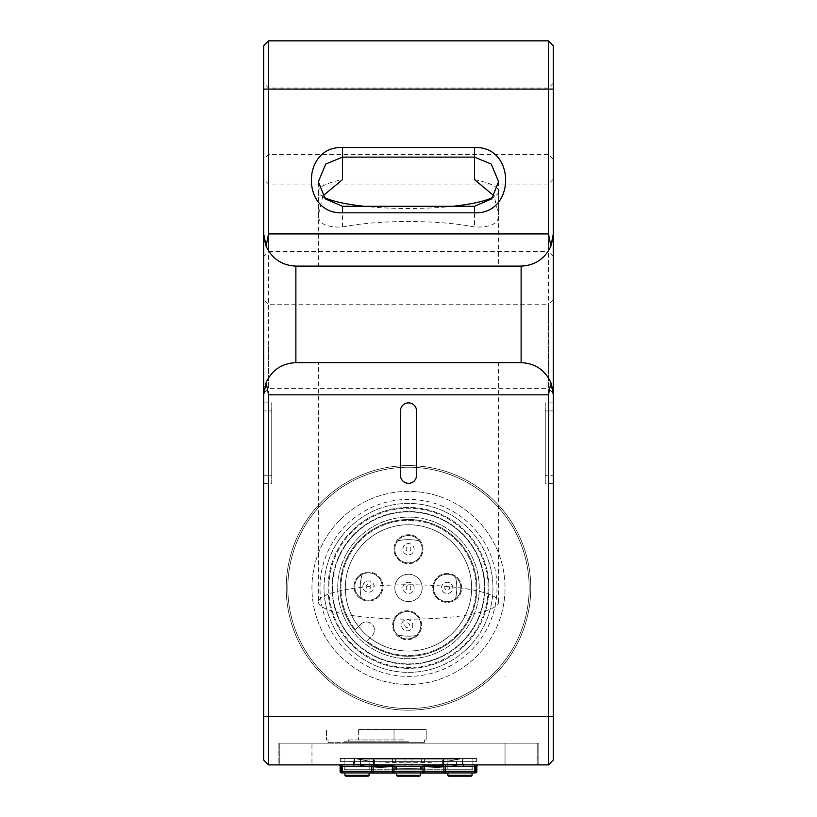 <?xml version="1.0" encoding="UTF-8"?>
<svg xmlns="http://www.w3.org/2000/svg" width="817" height="817" viewBox="0 0 817 817"><rect width="100%" height="100%" fill="white"/><g stroke="black" fill="none" stroke-linecap="round" stroke-linejoin="round"><path stroke-width="0.61" stroke-dasharray="4.08 3.06" d="M361.349 598.228A48.264 48.264 0 0 1 362.145 574.433A13.675 13.675 0 0 0 361.349 598.228A48.264 48.264 0 0 1 362.145 574.433A13.675 13.675 0 0 0 361.349 598.228M354.741 534.144A76.022 76.022 0 0 1 481.938 568.223A76.022 76.022 0 0 1 388.821 661.331A76.022 76.022 0 0 1 354.741 534.144A76.022 76.022 0 0 1 481.938 568.223A76.022 76.022 0 0 1 388.821 661.331A76.022 76.022 0 0 1 354.741 534.144M363.841 543.244A63.154 63.154 0 0 0 392.16 648.902A63.154 63.154 0 0 0 469.499 571.553A63.154 63.154 0 0 0 363.841 543.244A63.154 63.154 0 0 0 392.16 648.902A63.154 63.154 0 0 0 469.499 571.553A63.154 63.154 0 0 0 363.841 543.244M436.942 577.66A14.481 14.481 0 0 0 443.437 601.884A14.481 14.481 0 0 0 461.166 584.155A14.481 14.481 0 0 0 436.942 577.66A14.481 14.481 0 0 1 461.166 584.155A14.481 14.481 0 0 1 443.437 601.884A14.481 14.481 0 0 1 436.942 577.66M396.919 614.997A14.481 14.481 0 0 0 403.414 639.231A14.481 14.481 0 0 0 421.143 621.492A14.481 14.481 0 0 0 396.919 614.997A14.481 14.481 0 0 1 421.143 621.492A14.481 14.481 0 0 1 403.414 639.231A14.481 14.481 0 0 1 396.919 614.997M398.257 538.975A14.481 14.481 0 0 0 404.752 563.209A14.481 14.481 0 0 0 422.491 545.47A14.481 14.481 0 0 0 398.257 538.975A14.481 14.481 0 0 1 422.491 545.47A14.481 14.481 0 0 1 404.752 563.209A14.481 14.481 0 0 1 398.257 538.975M358.234 576.322A14.481 14.481 0 0 0 364.729 600.546A14.481 14.481 0 0 0 382.468 582.807A14.481 14.481 0 0 0 358.234 576.322A14.481 14.481 0 0 1 382.468 582.807A14.481 14.481 0 0 1 364.729 600.546A14.481 14.481 0 0 1 358.234 576.322M360.716 624.311L355.364 629.652L360.716 624.311A8.047 8.047 0 0 1 372.092 624.311A8.047 8.047 0 0 1 372.092 635.687L366.741 641.028A67.576 67.576 0 0 0 474.422 602.783A67.576 67.576 0 0 0 393.62 521.981A67.576 67.576 0 0 0 355.364 629.652A67.576 67.576 0 0 1 393.62 521.981A67.576 67.576 0 0 1 474.422 602.783A67.576 67.576 0 0 1 366.741 641.028L372.092 635.687A8.047 8.047 0 0 0 372.092 624.311A8.047 8.047 0 0 0 360.716 624.311M418.171 597.574A13.675 13.675 0 0 0 418.171 578.232A13.675 13.675 0 0 0 398.829 578.232A13.675 13.675 0 0 0 398.829 597.574A13.675 13.675 0 0 0 418.171 597.574A13.675 13.675 0 0 1 395.285 591.437A13.675 13.675 0 0 1 412.044 574.688A13.675 13.675 0 0 1 418.171 597.574A13.675 13.675 0 0 1 395.285 591.437A13.675 13.675 0 0 1 412.044 574.688A13.675 13.675 0 0 1 418.171 597.574M348.767 528.17A84.468 84.468 0 0 0 386.635 669.491A84.468 84.468 0 0 0 490.088 566.038A84.468 84.468 0 0 0 348.767 528.17A84.468 84.468 0 0 0 386.635 669.491A84.468 84.468 0 0 0 490.088 566.038A84.468 84.468 0 0 0 348.767 528.17M358.438 537.841A70.793 70.793 0 0 0 390.179 656.286A70.793 70.793 0 0 0 476.883 569.582A70.793 70.793 0 0 0 358.438 537.841A70.793 70.793 0 0 0 390.179 656.286A70.793 70.793 0 0 0 476.883 569.582A70.793 70.793 0 0 0 358.438 537.841M345.928 525.331A88.491 88.491 0 0 0 385.593 673.382A88.491 88.491 0 0 0 493.979 564.996A88.491 88.491 0 0 0 345.928 525.331M340.24 519.632A96.539 96.539 0 0 1 501.75 562.913A96.539 96.539 0 0 1 383.51 681.153A96.539 96.539 0 0 1 340.24 519.632A96.539 96.539 0 0 0 383.51 681.153A96.539 96.539 0 0 0 501.75 562.913A96.539 96.539 0 0 0 340.24 519.632M529.038 582.102A120.671 120.671 0 0 1 353.25 695.185A120.671 120.671 0 0 1 343.211 486.411A120.671 120.671 0 0 1 529.038 582.102A120.671 120.671 0 0 0 323.175 502.567A120.671 120.671 0 0 0 365.015 700.465A120.671 120.671 0 0 0 529.038 582.102M398.829 578.232A13.675 13.675 0 0 0 404.956 601.108A13.675 13.675 0 0 0 421.715 584.359A13.675 13.675 0 0 0 398.829 578.232M404.517 583.92A5.627 5.627 0 0 0 407.04 593.336A5.627 5.627 0 0 0 413.943 586.443A5.627 5.627 0 0 0 404.517 583.92A5.627 5.627 0 0 0 407.04 593.336A5.627 5.627 0 0 0 413.943 586.443A5.627 5.627 0 0 0 404.517 583.92M406.795 586.197A2.41 2.41 0 0 0 407.877 590.231A2.41 2.41 0 0 0 410.828 587.28A2.41 2.41 0 0 0 406.795 586.197M351.616 531.019A80.444 80.444 0 0 0 387.677 665.61A80.444 80.444 0 0 0 486.207 567.08A80.444 80.444 0 0 0 351.616 531.019A80.444 80.444 0 0 1 486.207 567.08A80.444 80.444 0 0 1 387.677 665.61A80.444 80.444 0 0 1 351.616 531.019M352.178 531.581A79.647 79.647 0 0 0 387.891 664.834A79.647 79.647 0 0 0 485.431 567.284A79.647 79.647 0 0 0 352.178 531.581A79.647 79.647 0 0 0 387.891 664.834A79.647 79.647 0 0 0 485.431 567.284A79.647 79.647 0 0 0 352.178 531.581M354.455 533.858A76.43 76.43 0 0 0 388.718 661.719A76.43 76.43 0 0 0 482.326 568.121A76.43 76.43 0 0 0 354.455 533.858A76.43 76.43 0 0 0 354.455 641.937A76.43 76.43 0 0 0 462.545 641.937A76.43 76.43 0 0 0 462.545 533.858A76.43 76.43 0 0 0 354.455 533.858M456.856 597.574A13.675 13.675 0 0 1 437.514 597.574A13.675 13.675 0 0 1 437.514 578.232A13.675 13.675 0 0 1 456.856 578.232A13.675 13.675 0 0 1 456.856 597.574M445.479 586.197A2.41 2.41 0 0 0 446.562 590.231A2.41 2.41 0 0 0 449.513 587.28A2.41 2.41 0 0 0 445.479 586.197M443.202 583.92A5.627 5.627 0 0 0 445.725 593.336A5.627 5.627 0 0 0 452.618 586.443A5.627 5.627 0 0 0 443.202 583.92A5.627 5.627 0 0 0 445.725 593.336A5.627 5.627 0 0 0 452.618 586.443A5.627 5.627 0 0 0 443.202 583.92M437.514 578.232A13.675 13.675 0 0 0 443.641 601.108A13.675 13.675 0 0 0 460.39 584.359A13.675 13.675 0 0 0 437.514 578.232M398.829 539.547A13.675 13.675 0 0 0 404.956 562.433A13.675 13.675 0 0 0 421.715 545.674A13.675 13.675 0 0 0 398.829 539.547A13.675 13.675 0 0 1 418.171 539.547A13.675 13.675 0 0 1 418.171 558.889A13.675 13.675 0 0 1 398.829 558.889A13.675 13.675 0 0 1 398.829 539.547M404.517 545.235A5.627 5.627 0 0 0 407.04 554.661A5.627 5.627 0 0 0 413.943 547.758A5.627 5.627 0 0 0 404.517 545.235A5.627 5.627 0 0 0 407.04 554.661A5.627 5.627 0 0 0 413.943 547.758A5.627 5.627 0 0 0 404.517 545.235M406.795 547.513A2.41 2.41 0 0 0 407.877 551.546A2.41 2.41 0 0 0 410.828 548.595A2.41 2.41 0 0 0 406.795 547.513M318.395 601.966A90.105 17.188 180 0 0 408.5 619.163A90.105 17.188 180 0 0 498.605 601.966A90.105 17.188 180 0 0 408.5 584.778A90.105 17.188 180 0 0 318.395 601.966L318.395 362.646L498.605 362.646L318.395 362.646M408.5 266.107L318.395 266.107L408.5 266.107M322.868 195.927L318.395 215.014C318.181 223.592 326.228 227.586 342.527 226.993A90.105 17.188 0 0 1 474.473 226.993C490.772 227.586 498.819 223.592 498.605 215.014L498.605 266.107M474.473 179.607A90.105 17.188 0 0 1 498.605 191.321A90.105 17.188 0 0 1 493.233 197.163M452.771 206.292A90.105 17.188 0 0 1 364.229 206.292M323.808 197.183A90.105 17.188 0 0 1 318.395 191.321A90.105 17.188 0 0 1 342.527 179.607M498.605 191.321L498.605 215.014L494.142 195.957M360.144 539.547A68.383 68.383 0 0 0 390.802 653.947A68.383 68.383 0 0 0 474.554 570.205A68.383 68.383 0 0 0 360.144 539.547A68.383 68.383 0 0 1 474.554 570.205A68.383 68.383 0 0 1 390.802 653.947A68.383 68.383 0 0 1 360.144 539.547M474.473 772.933L445.51 772.933L474.473 772.933L474.473 771.319L476.883 771.319L475.269 771.319L475.269 772.719M472.052 772.933L447.92 772.933L472.052 772.933L472.052 775.343L447.92 775.343L447.92 772.933M420.571 773.096L447.92 773.096M371.49 772.933L342.527 772.933L371.49 772.933L371.49 771.319L341.731 771.319L341.731 772.933L341.731 771.319L340.924 771.319L342.527 771.319L342.527 772.933M369.08 772.933L344.948 772.933L369.08 772.933L369.08 775.343L344.948 775.343L344.948 772.933M367.803 765.049L361.083 765.049M361.083 764.886L374.635 765.049M374.635 764.886L442.988 765.049M374.023 764.886L372.123 765.049M372.123 764.886L355.998 765.049M355.998 764.886L380.252 765.049M380.252 764.886L375.371 765.049M375.371 764.886L367.803 764.886M461.83 765.049L429.946 765.049L461.83 765.049M443.253 764.886L461.83 764.886L443.253 764.886M423.727 765.049L418.11 764.886L423.727 765.049M418.11 764.886L423.727 764.886L418.11 764.886M410.604 765.049L384.94 765.049L410.604 764.886M410.941 764.886L411.523 765.049L410.941 764.886M425.494 765.049L391.506 765.049M340.117 764.886L476.883 765.049L340.117 764.886M348.165 764.886L468.835 764.886M311.961 764.886L537.218 764.886L278.178 764.886L278.178 743.164L311.961 743.164L279.782 743.164L279.782 764.886L279.782 743.164L537.218 743.164L537.218 764.886L537.218 743.164L311.961 743.164L538.822 743.164L538.822 764.886L538.822 743.164L278.178 743.164L278.178 764.886L311.961 764.886L311.961 743.164L311.961 764.886M478.486 764.886L341.731 764.886L478.486 764.886M338.514 764.886L341.731 764.886L338.514 764.886A1.614 1.614 0 0 1 340.117 766.499L340.117 771.319L341.731 771.319L340.117 771.319L340.117 766.499L341.731 766.499L340.117 766.499A1.614 1.614 0 0 0 338.514 764.886M394.019 764.886L422.981 764.886L394.019 764.886L394.019 766.499L392.415 766.499L424.585 766.499L424.585 771.319L392.415 771.319L394.019 771.319L394.019 772.933M426.198 764.886L422.981 764.886L426.198 764.886M341.731 772.719L341.731 772.933A1.614 1.614 0 0 1 340.117 771.319A1.614 1.614 0 0 0 341.731 772.933L475.269 772.933A1.614 1.614 0 0 0 476.883 771.319A1.614 1.614 0 0 1 475.269 772.933L475.269 766.499L476.883 766.499L476.883 771.319L476.883 766.499L341.731 766.499L341.731 764.886L475.269 764.886L475.269 766.499L475.269 764.886L475.269 766.499L476.076 766.499L476.076 771.319M374.707 764.886L371.49 764.886L374.707 764.886M342.527 764.886L371.49 764.886L339.31 764.886L342.527 764.886L342.527 766.499L340.924 766.499L341.731 766.499L341.731 771.319L476.883 771.319L476.883 766.499L475.269 766.499L475.269 771.319L443.897 771.319L445.51 771.319L445.51 772.933M445.51 764.886L474.473 764.886L445.51 764.886L445.51 766.499L475.269 766.499L475.269 764.886M477.69 764.886L474.473 764.886L477.69 764.886M369.08 773.096L396.429 773.096M448.727 772.933L368.273 773.096L448.727 772.933M442.293 764.886A1.614 1.614 0 0 1 443.897 766.499L443.897 771.319M390.802 764.886A1.614 1.614 0 0 1 392.415 766.499L392.415 771.319M422.981 772.933L422.981 771.319L424.585 771.319M339.31 764.886A1.614 1.614 0 0 1 340.924 766.499L340.924 771.319M341.731 764.886L341.731 766.499L340.117 766.499L340.117 771.319L341.731 771.319L341.731 764.886L341.731 766.499L373.103 766.499L373.103 771.319M420.571 772.933L420.571 775.343L396.429 775.343L396.429 772.933M471.246 776.15L448.727 776.15M419.764 776.15L397.236 776.15M368.273 776.15L345.754 776.15M548.483 764.886L268.517 764.886L263.697 760.065L263.697 45.681L268.517 40.85L548.483 40.85L553.303 45.681L553.303 760.065L548.483 764.886L548.483 40.85M553.303 233.928A32.18 32.18 0 0 1 521.123 266.107L295.877 266.107A32.18 32.18 0 0 1 263.697 233.928L263.697 179.219L263.697 256.456L268.517 251.626L268.517 184.05L268.517 251.626L548.483 251.626L548.483 217.833L548.483 251.626L553.303 256.456L553.303 179.219L553.303 256.456M521.123 362.646A32.18 32.18 0 0 1 553.303 394.825A32.18 32.18 0 0 0 521.123 362.646L295.877 362.646A32.18 32.18 0 0 0 263.697 394.825M538.822 764.886L505.039 764.886L538.822 764.886M530.784 587.903A122.284 122.284 0 0 0 347.358 481.999A122.284 122.284 0 0 0 347.358 693.796A122.284 122.284 0 0 0 530.784 587.903A122.284 122.284 0 0 0 347.358 481.999A122.284 122.284 0 0 0 347.358 693.796A122.284 122.284 0 0 0 530.784 587.903M271.734 475.269L271.734 410.91L271.734 483.317L271.734 475.269L263.697 475.269L263.697 402.873L263.697 483.317L263.697 475.269L271.734 475.269M271.734 410.91L271.734 402.873L271.734 410.91L263.697 410.91L271.734 410.91M400.453 475.269L400.453 410.91A8.047 8.047 0 0 1 408.5 402.873A8.047 8.047 0 0 1 416.547 410.91L416.547 475.269A8.047 8.047 0 0 1 408.5 483.317A8.047 8.047 0 0 1 400.453 475.269M545.266 410.91L545.266 475.269L545.266 402.873L545.266 410.91L553.303 410.91L553.303 483.317L553.303 402.873L553.303 410.91L545.266 410.91M545.266 475.269L545.266 483.317L545.266 475.269L553.303 475.269L545.266 475.269M268.517 40.85L268.517 764.886M268.517 346.551L268.517 388.392L268.517 346.551M553.303 299.89L548.483 304.721L548.483 346.551L548.483 304.721L268.517 304.721L263.697 299.89L263.697 393.212L268.517 388.392L548.483 388.392L548.483 346.551L548.483 388.392L553.303 393.212L553.303 299.89L553.303 393.212M263.697 121.294L263.697 159.386L263.697 121.294M268.517 121.294L268.517 154.556L268.517 121.294M548.483 121.294L548.483 154.556L548.483 121.294M553.303 121.294L553.303 159.386L553.303 121.294M548.483 217.833L548.483 184.05L548.483 217.833M358.622 729.489L394.019 729.489L358.622 729.489L358.622 739.947L404.068 739.947L404.068 742.357L424.585 742.357L424.585 739.947L426.198 739.947L426.198 729.489L394.019 729.489L426.198 729.489L426.198 739.947L424.585 739.947L424.585 742.357L348.573 742.357L348.573 739.947L404.068 739.947L348.573 739.947L348.573 742.357L404.068 742.357L404.068 739.947L358.622 739.947L358.622 729.489M328.056 742.357L348.573 742.357L328.056 742.357L328.056 739.947L328.056 742.357M326.443 739.947L328.056 739.947L326.443 739.947L326.443 729.489L326.443 739.947M344.141 742.357L408.5 742.357L344.141 742.357L408.5 742.357L344.141 742.357L408.5 742.357L344.141 742.357L408.5 742.357L344.141 742.357L408.5 742.357L344.141 742.357L408.5 742.357L344.141 742.357L408.5 742.357L344.141 742.357L344.141 741.795L408.5 741.795L344.141 741.795L408.5 741.795L344.141 741.795L408.5 741.795L344.141 741.795L408.5 741.795L344.141 741.795L408.5 741.795L344.141 741.795L408.5 741.795L344.141 741.795L408.5 741.795L344.141 741.795L344.141 742.357M408.5 742.357L408.5 741.795L408.5 742.357M476.883 758.452L340.117 758.452L476.883 758.452L476.883 761.669L340.117 761.669L476.883 761.669L340.117 761.669L476.883 761.669L476.883 758.452L340.117 758.452L340.117 761.669L340.117 758.452L340.117 761.669L340.117 758.452L476.883 758.452L476.883 761.669L476.883 758.452M459.256 758.452L439.699 758.452L462.677 758.452L459.256 758.452L459.256 759.075L377.393 759.075L377.393 758.452L354.384 758.452L377.393 758.452M439.607 758.452L462.616 758.452L439.607 758.452L439.607 759.075L459.205 759.075C444.111 761.852 444.121 761.852 459.256 759.075C444.121 761.852 444.111 761.852 459.205 759.075L459.205 758.452M373.665 758.452L354.323 758.452L377.301 758.452L373.665 758.452L373.665 764.079L354.323 764.079L354.323 758.452M354.384 758.452L354.384 764.079C373.91 767.602 373.89 767.602 354.323 764.079C373.89 767.602 373.91 767.602 354.384 764.079L373.757 764.079C396.929 767.602 420.132 767.602 443.335 764.079L462.677 764.079L462.677 758.452M443.335 764.079L443.335 758.452M443.243 758.452L443.243 764.079L462.616 764.079C443.09 767.602 443.11 767.602 462.677 764.079C443.11 767.602 443.09 767.602 462.616 764.079L462.616 758.452M377.301 758.452L377.301 759.075L439.607 759.075M443.243 764.079C420.071 767.602 396.868 767.602 373.665 764.079M373.757 764.079L373.757 758.452M439.699 758.452L439.699 759.075M357.795 758.452L357.795 759.075C372.889 761.852 372.879 761.852 357.744 759.075L357.744 758.452M377.393 759.075L357.795 759.075C372.889 761.852 372.879 761.852 357.744 759.075L377.301 759.075M472.859 761.669L344.141 761.669L472.859 761.669L472.859 769.716L344.141 769.716L472.859 769.716L344.141 769.716L472.859 769.716L447.113 769.716L472.859 769.716L472.859 761.669L344.141 761.669L344.141 769.716L369.887 769.716L344.141 769.716L344.141 761.669L472.859 761.669L472.859 769.716L472.859 761.669L463.474 761.669L472.859 761.669L472.859 758.452L447.113 758.452L472.859 758.452L472.859 761.669M463.076 758.452L440.281 758.452L463.076 758.452L463.076 764.079L443.968 764.079C420.53 767.602 397.338 767.602 374.39 764.079L354.792 764.079C374.053 767.602 373.757 767.602 353.924 764.079L373.032 764.079C396.47 767.602 419.662 767.602 442.61 764.079L462.208 764.079C442.947 767.602 443.243 767.602 463.076 764.079C443.243 767.602 442.947 767.602 462.208 764.079L462.208 758.452L439.015 758.452L462.208 758.452M376.719 758.452L353.924 758.452L376.719 758.452L376.719 759.075L357.386 759.075C372.756 761.852 373.012 761.852 358.163 759.075L459.614 759.075C444.244 761.852 443.988 761.852 458.837 759.075L376.719 759.075M358.163 758.452L377.985 758.452L354.792 758.452L358.163 758.452L358.163 759.075C373.012 761.852 372.756 761.852 357.386 759.075L357.386 758.452M344.141 761.669L344.141 769.716L344.141 761.669L353.526 761.669L353.526 766.499L344.141 766.499L360.501 766.499L353.526 766.499L353.526 761.669L344.141 761.669L344.141 758.452L353.526 758.452L353.526 761.669L360.501 761.669L360.501 766.499L369.887 766.499L360.501 766.499L360.501 761.669L369.887 761.669L353.526 761.669L353.526 758.452L360.501 758.452L360.501 761.669L360.501 758.452L344.141 758.452L344.141 761.669M354.792 758.452L354.792 764.079C374.053 767.602 373.757 767.602 353.924 764.079L353.924 758.452M440.281 759.075L440.281 758.452M459.614 758.452L459.614 759.075C444.244 761.852 443.988 761.852 458.837 759.075L458.837 758.452M377.985 758.452L377.985 759.075M439.015 758.452L439.015 759.075M442.61 764.079L442.61 758.452M443.968 764.079L443.968 758.452M374.39 764.079L374.39 758.452M373.032 764.079L373.032 758.452M344.948 766.499L369.08 766.499L344.948 766.499L344.948 769.716L369.08 769.716L344.948 769.716L344.948 766.499M369.887 758.452L360.501 758.452L369.887 758.452L369.887 761.669L369.887 758.452M369.08 766.499L369.08 769.716L369.08 766.499M344.141 766.499L344.141 769.716L344.141 766.499M369.887 766.499L369.887 769.716L369.887 766.499M373.103 758.452L340.924 758.452L373.103 758.452L373.103 761.669L340.924 761.669L373.103 761.669L373.103 758.452M340.924 758.452L340.924 761.669L340.924 758.452M476.076 758.452L443.897 758.452L443.897 761.669L476.076 761.669L443.897 761.669L443.897 758.452L476.076 758.452L476.076 761.669L476.076 758.452M463.474 761.669L447.113 761.669L463.474 761.669L463.474 766.499L472.859 766.499L472.859 769.716L472.859 766.499L447.113 766.499L447.113 769.716L447.113 766.499L463.474 766.499L463.474 761.669M456.499 761.669L456.499 766.499L456.499 761.669M472.052 769.716L447.92 769.716L472.052 769.716L472.052 766.499L472.052 769.716M447.92 766.499L472.052 766.499L447.92 766.499L447.92 769.716L447.92 766.499M447.113 758.452L447.113 761.669L447.113 758.452M421.368 766.499L395.632 766.499L421.368 766.499L421.368 769.716L395.632 769.716L421.368 769.716L421.368 766.499M396.429 766.499L420.571 766.499L396.429 766.499L396.429 769.716L420.571 769.716L396.429 769.716L396.429 766.499M411.982 758.452L411.982 766.499L411.982 761.669L421.368 761.669L405.018 761.669L405.018 766.499L405.018 761.669L395.632 761.669L411.982 761.669L411.982 758.452L405.018 758.452L405.018 761.669L405.018 758.452L421.368 758.452L411.982 758.452M395.632 758.452L405.018 758.452L395.632 758.452L395.632 761.669L395.632 758.452M421.368 758.452L421.368 761.669L421.368 758.452M420.571 766.499L420.571 769.716L420.571 766.499M395.632 766.499L395.632 769.716L395.632 766.499M424.585 758.452L392.415 758.452L424.585 758.452L424.585 761.669L392.415 761.669L424.585 761.669L424.585 758.452M392.415 758.452L392.415 761.669L392.415 758.452M358.806 576.884A13.675 13.675 0 0 0 364.933 599.77A13.675 13.675 0 0 0 381.682 583.021A13.675 13.675 0 0 0 358.806 576.884A13.675 13.675 0 0 1 378.148 576.884A13.675 13.675 0 0 1 378.148 596.226A13.675 13.675 0 0 1 358.806 596.226A13.675 13.675 0 0 1 358.806 576.884M364.494 582.572A5.627 5.627 0 0 0 367.017 591.998A5.627 5.627 0 0 0 373.92 585.105A5.627 5.627 0 0 0 364.494 582.572A5.627 5.627 0 0 0 367.017 591.998A5.627 5.627 0 0 0 373.92 585.105A5.627 5.627 0 0 0 364.494 582.572M366.772 584.849A2.41 2.41 0 0 0 367.854 588.894A2.41 2.41 0 0 0 370.806 585.932A2.41 2.41 0 0 0 366.772 584.849M455.539 577.078A48.264 48.264 0 0 1 455.539 598.728A13.675 13.675 0 0 0 455.539 577.078A48.264 48.264 0 0 1 455.539 598.728A13.675 13.675 0 0 0 455.539 577.078M393.671 627.497A13.675 13.675 0 0 0 415.853 635.789A13.675 13.675 0 0 0 411.952 612.433A13.675 13.675 0 0 0 393.671 627.497A13.675 13.675 0 0 1 404.905 611.749A13.675 13.675 0 0 1 420.643 622.983A13.675 13.675 0 0 1 409.419 638.731A13.675 13.675 0 0 1 393.671 627.497M401.607 626.169A5.627 5.627 0 0 0 410.737 629.59A5.627 5.627 0 0 0 409.133 619.97A5.627 5.627 0 0 0 401.607 626.169A5.627 5.627 0 0 0 410.737 629.59A5.627 5.627 0 0 0 409.133 619.97A5.627 5.627 0 0 0 401.607 626.169M404.783 625.638A2.41 2.41 0 0 0 408.694 627.099A2.41 2.41 0 0 0 408 622.983A2.41 2.41 0 0 0 404.783 625.638M397.675 540.864A48.264 48.264 0 0 1 419.325 540.864A13.675 13.675 0 0 0 397.675 540.864A48.264 48.264 0 0 1 419.325 540.864A13.675 13.675 0 0 0 397.675 540.864M397.47 634.891A13.675 13.675 0 0 0 416.129 635.565A48.264 48.264 0 0 1 397.47 634.891A13.675 13.675 0 0 0 416.129 635.565A48.264 48.264 0 0 1 397.47 634.891M505.039 743.164L505.039 764.886L505.039 743.164M474.473 764.886L474.473 766.499L445.51 766.499L445.51 771.319L474.473 771.319L474.473 766.499L476.076 766.499M422.981 764.886L422.981 766.499L394.019 766.499L394.019 771.319L422.981 771.319L422.981 766.499L424.585 766.499M371.49 764.886L371.49 766.499L342.527 766.499L342.527 771.319L371.49 771.319L371.49 766.499L373.103 766.499M475.269 766.499L475.269 771.319L475.269 766.499L341.731 766.499L341.731 771.319L341.731 766.499L475.269 766.499M341.731 771.319L475.269 771.319L341.731 771.319M474.473 206.292L474.473 226.993M342.527 226.993L342.527 206.292M263.697 716.621L553.303 716.621M553.303 89.114L263.697 89.114M394.019 739.947L394.019 729.489L394.019 739.947M318.395 191.321L318.395 266.107M498.605 601.966L498.605 362.646M498.605 181.731L498.605 215.014M263.697 402.873L271.734 402.873M263.697 483.317L271.734 483.317M553.303 483.317L545.266 483.317M553.303 402.873L545.266 402.873M318.395 183.008L318.395 215.014M553.303 179.219L548.483 184.05L268.517 184.05L263.697 179.219M553.303 83.211L548.483 88.042L268.517 88.042L263.697 83.211M553.303 159.386L548.483 154.556L268.517 154.556L263.697 159.386M505.039 676.68L505.039 676.108M447.839 766.744L447.839 761.168A479.804 479.804 0 0 1 408.5 762.792A479.804 479.804 0 0 0 447.839 761.168L447.828 766.744A490.169 490.169 0 0 1 408.5 768.327A490.169 490.169 0 0 0 447.839 766.744M369.161 766.744L369.161 761.168A479.804 479.804 0 0 0 408.5 762.792A479.804 479.804 0 0 1 369.161 761.168L369.172 766.744A490.169 490.169 0 0 0 408.5 768.327A490.169 490.169 0 0 1 369.161 766.744"/><path stroke-width="1.23" d="M342.527 147.54C300.993 145.794 300.952 214.626 342.527 212.808L474.473 212.808C516.007 214.554 516.048 145.722 474.473 147.54L342.527 147.54L342.527 157.119L474.473 157.119L491.283 164.094L498.564 181.731L491.742 198.837L474.473 206.292L342.527 206.292L325.268 198.878L318.375 181.731L325.717 164.054L342.527 157.119L342.527 179.607L322.868 195.927M493.233 197.163A90.105 17.188 0 0 1 452.771 206.292M364.229 206.292A90.105 17.188 0 0 1 323.808 197.183M494.142 195.957L474.473 179.607L474.473 147.54M341.731 772.719L341.731 772.933A1.614 1.614 0 0 1 340.117 771.319A1.614 1.614 0 0 0 341.731 772.933L342.527 772.933A1.614 1.614 0 0 1 340.924 771.319A1.614 1.614 0 0 0 342.527 772.933L445.51 772.933A1.614 1.614 0 0 1 443.897 771.319A1.614 1.614 0 0 0 445.51 772.933L474.473 772.933A1.614 1.614 0 0 0 476.076 771.319A1.614 1.614 0 0 1 474.473 772.933L475.269 772.933A1.614 1.614 0 0 0 476.883 771.319A1.614 1.614 0 0 1 475.269 772.933L475.269 772.719M442.988 765.049L425.494 765.049M391.506 765.049L374.012 765.049M447.92 773.096L420.571 773.096M396.429 773.096L369.08 773.096M476.076 771.319L476.076 766.499A1.614 1.614 0 0 1 477.69 764.886A1.614 1.614 0 0 0 476.076 766.499L476.883 766.499A1.614 1.614 0 0 1 478.486 764.886A1.614 1.614 0 0 0 476.883 766.499A1.614 1.614 0 0 1 478.486 764.886A1.614 1.614 0 0 0 476.883 766.499L476.883 771.319L474.473 771.319L474.473 772.933M445.51 772.933L445.51 771.319L424.585 771.319A1.614 1.614 0 0 1 422.981 772.933A1.614 1.614 0 0 0 424.585 771.319L424.585 766.499A1.614 1.614 0 0 1 426.198 764.886A1.614 1.614 0 0 0 424.585 766.499L443.897 766.499A1.614 1.614 0 0 0 442.293 764.886M445.51 764.886L445.51 766.499L443.897 766.499L443.897 771.319M394.019 772.933L394.019 771.319L392.415 771.319A1.614 1.614 0 0 0 394.019 772.933A1.614 1.614 0 0 1 392.415 771.319L373.103 771.319A1.614 1.614 0 0 1 371.49 772.933A1.614 1.614 0 0 0 373.103 771.319L373.103 766.499A1.614 1.614 0 0 1 374.707 764.886A1.614 1.614 0 0 0 373.103 766.499L392.415 766.499A1.614 1.614 0 0 0 390.802 764.886M424.585 771.319L422.981 771.319L422.981 772.933M394.019 764.886L394.019 766.499L392.415 766.499L392.415 771.319M342.527 772.933L342.527 771.319L340.117 771.319L340.117 766.499A1.614 1.614 0 0 0 338.514 764.886A1.614 1.614 0 0 1 340.117 766.499L340.924 766.499A1.614 1.614 0 0 0 339.31 764.886M342.527 764.886L342.527 766.499L340.924 766.499L340.924 771.319M373.103 771.319L371.49 771.319L371.49 772.933M420.571 772.933L420.571 775.343L396.429 775.343L396.429 772.933M369.08 772.933L369.08 775.343L344.948 775.343L344.948 772.933M472.052 772.933L472.052 775.343L447.92 775.343L447.92 772.933M448.727 776.15L447.92 775.343L448.727 776.15L471.246 776.15L472.052 775.343L471.246 776.15M397.236 776.15L396.429 775.343L397.236 776.15L419.764 776.15L420.571 775.343L419.764 776.15M345.754 776.15L344.948 775.343L345.754 776.15L368.273 776.15L369.08 775.343L368.273 776.15M553.303 394.825L553.303 89.114L548.483 89.114L548.483 40.85L268.517 40.85L268.517 89.114L548.483 89.114L548.483 233.928L550.893 246.152C544.98 258.785 535.064 265.443 521.123 266.107L521.123 362.646C535.064 363.31 544.98 369.958 550.893 382.601L548.483 394.825L548.483 764.886L553.303 760.065L553.303 394.825L550.893 382.601M268.517 40.85L263.697 45.681L263.697 760.065L268.517 764.886L268.517 394.825L266.107 382.601C272.02 369.958 281.936 363.31 295.877 362.646L295.877 266.107L521.123 266.107M416.547 475.269A8.047 8.047 0 0 1 408.5 483.317A8.047 8.047 0 0 1 400.453 475.269L400.453 410.91A8.047 8.047 0 0 1 408.5 402.873A8.047 8.047 0 0 1 416.547 410.91L416.547 475.269M521.123 362.646L295.877 362.646M266.107 382.601L263.697 394.825M268.517 764.886L548.483 764.886M263.697 256.456L263.697 233.928L266.107 246.152L268.517 233.928L268.517 89.114L263.697 89.114M295.877 266.107C281.936 265.443 272.02 258.785 266.107 246.152M550.893 246.152L553.303 233.928M548.483 40.85L553.303 45.681L553.303 89.114M263.697 393.212L263.697 299.89M476.076 766.499L474.473 766.499L474.473 771.319L445.51 771.319L445.51 766.499L474.473 766.499L474.473 764.886M424.585 766.499L422.981 766.499L422.981 771.319L394.019 771.319L394.019 766.499L422.981 766.499L422.981 764.886M373.103 766.499L371.49 766.499L371.49 771.319L342.527 771.319L342.527 766.499L371.49 766.499L371.49 764.886M268.517 394.825L548.483 394.825M553.303 716.621L263.697 716.621M342.527 212.808L342.527 206.292M474.473 206.292L474.473 212.808M548.483 233.928L268.517 233.928M318.395 181.731L318.395 183.008"/></g></svg>
